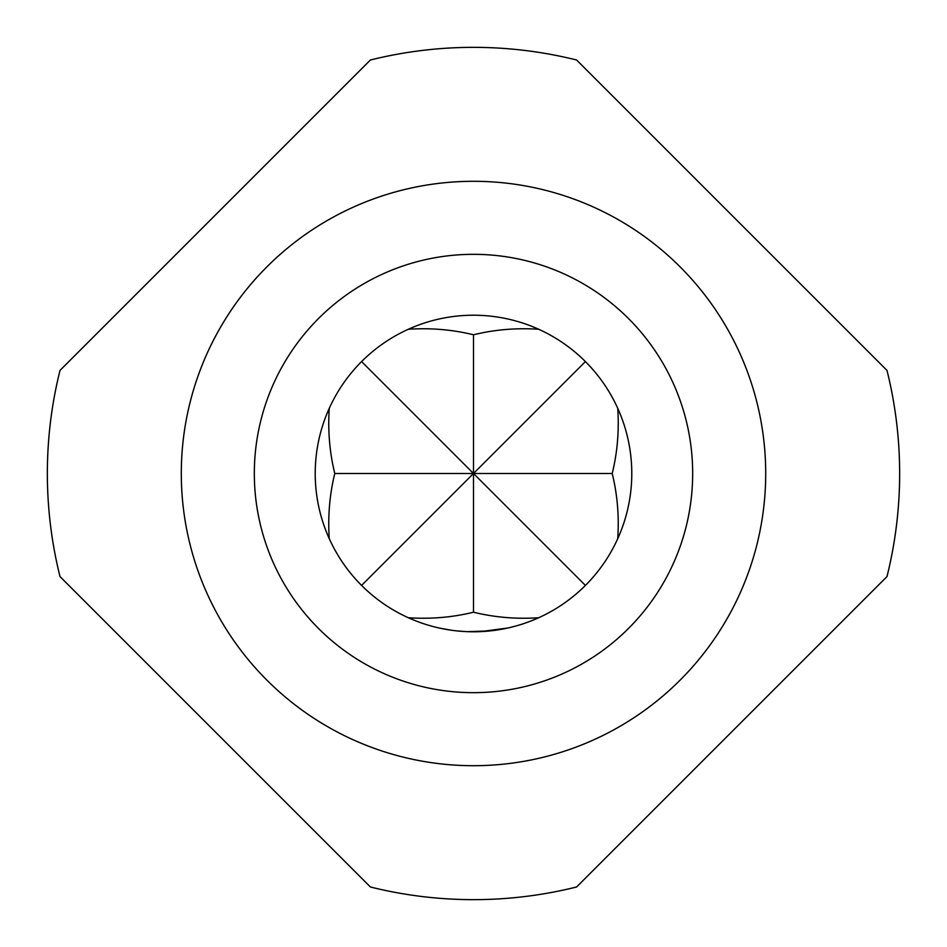 <?xml version="1.0" encoding="UTF-8"?>
<svg xmlns="http://www.w3.org/2000/svg" width="947" height="947" viewBox="0 0 947 947"><rect width="100%" height="100%" fill="white"/><g stroke="black" fill="none" stroke-linecap="round" stroke-linejoin="round"><path stroke-width="1.42" d="M439.396 628.062L451.399 630.229M467.321 631.661L490.25 630.891L480.105 631.649M467.025 631.649L456.88 630.915M479.371 631.673L473.678 631.779M508.077 627.956L480.733 631.613M329.26 408.323C337.215 390.791 347.987 375.213 361.576 361.576C375.213 347.987 390.791 337.215 408.323 329.26A158.279 158.279 0 0 1 538.677 329.26C556.209 337.215 571.787 347.987 585.424 361.576C599.013 375.213 609.785 390.791 617.74 408.323A158.279 158.279 0 0 1 617.74 538.677C609.785 556.209 599.013 571.787 585.424 585.424C571.787 599.013 556.209 609.785 538.677 617.74A158.279 158.279 0 0 1 408.323 617.74C390.791 609.785 375.213 599.013 361.576 585.424C347.987 571.787 337.215 556.209 329.26 538.677A158.279 158.279 0 0 1 329.26 408.323C327.769 430.719 329.615 452.453 334.788 473.5C329.615 494.547 327.769 516.281 329.26 538.677M318.523 628.477A219.159 219.159 0 0 0 628.477 628.477A219.159 219.159 0 0 0 628.477 318.523A219.159 219.159 0 0 0 318.523 318.523A219.159 219.159 0 0 0 318.523 628.477M266.876 680.124A292.221 292.221 0 0 0 680.124 680.124A292.221 292.221 0 0 0 680.124 266.876A292.221 292.221 0 0 0 266.876 266.876A292.221 292.221 0 0 0 266.876 680.124M370.419 886.996A426.15 426.15 0 0 0 576.581 886.996L886.996 576.581A426.15 426.15 0 0 0 886.996 370.419L576.581 60.004A426.15 426.15 0 0 0 370.419 60.004L60.004 370.419A426.15 426.15 0 0 0 60.004 576.581L370.419 886.996M538.677 329.26C516.281 327.769 494.547 329.615 473.5 334.788C452.453 329.615 430.719 327.769 408.323 329.26M617.74 538.677C619.231 516.281 617.385 494.547 612.212 473.5C617.385 452.453 619.231 430.719 617.74 408.323M473.5 334.788L473.5 473.5L612.212 473.5M585.424 361.576L361.576 585.424M408.323 617.74C430.719 619.231 452.453 617.385 473.5 612.212C494.547 617.385 516.281 619.231 538.677 617.74M473.5 612.212L473.5 473.5L334.788 473.5M585.424 585.424L361.576 361.576"/></g></svg>
